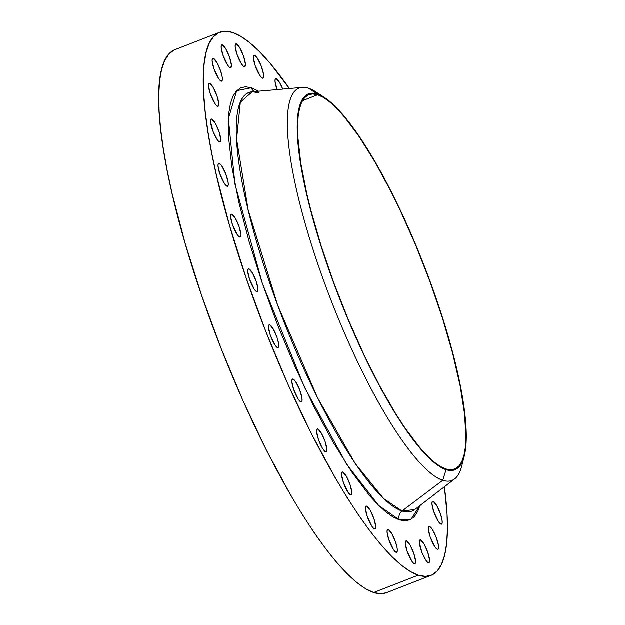 <?xml version="1.0" encoding="UTF-8"?>
<svg xmlns="http://www.w3.org/2000/svg" width="625" height="625" viewBox="0 0 625 625"><rect width="100%" height="100%" fill="white"/><g stroke="black" fill="none" stroke-linecap="round" stroke-linejoin="round"><path stroke-width="0.94" d="M277.031 89.617A12.266 2.758 -111.3 0 1 275.711 78.672A12.266 2.758 -111.3 0 1 276.25 78.68L275.32 79.039L276.25 78.68L275.273 79.141L275.039 81.266L277.031 89.617M262.461 78.188A12.266 2.758 -111.3 0 1 255.578 66.727A12.266 2.758 -111.3 0 1 254.094 55.328A12.266 2.758 -111.3 0 1 254.633 55.336L253.703 55.695L254.633 55.336L253.656 55.797L253.422 57.922L255.211 65.688L259.945 75.664L261.734 77.758L263.031 78.18L263.648 76.867L263.492 74.008L261.055 65.594L257.141 57.859L254.633 55.336A12.266 2.758 -111.3 0 1 261.508 66.805A12.266 2.758 -111.3 0 1 262.992 78.195A12.266 2.758 -111.3 0 1 262.461 78.188L262.461 78.188M244.195 66.734A12.266 2.758 -111.3 0 1 237.32 55.266A12.266 2.758 -111.3 0 1 235.836 43.875A12.266 2.758 -111.3 0 1 236.367 43.883L235.391 44.336L235.156 46.469L236.945 54.227L241.68 64.211L243.469 66.305L244.766 66.727L245.406 64.148L243.617 56.391L239.875 47.992L236.367 43.883A12.266 2.758 -111.3 0 1 243.25 55.352A12.266 2.758 -111.3 0 1 244.734 66.742A12.266 2.758 -111.3 0 1 244.195 66.734L244.195 66.734M230.195 67.742A12.266 2.758 -111.3 0 1 223.32 56.273A12.266 2.758 -111.3 0 1 221.836 44.883A12.266 2.758 -111.3 0 1 222.375 44.891L221.391 45.344L221.164 47.469L222.953 55.234L227.688 65.219L229.469 67.312L230.773 67.734L231.406 65.156L229.617 57.398L225.875 49L222.375 44.891A12.266 2.758 -111.3 0 1 229.25 56.352A12.266 2.758 -111.3 0 1 230.734 67.75A12.266 2.758 -111.3 0 1 230.195 67.742L230.195 67.742M221.164 81.156A12.266 2.758 -111.3 0 1 214.289 69.695A12.266 2.758 -111.3 0 1 212.805 58.297A12.266 2.758 -111.3 0 1 213.344 58.305L212.367 58.766L212.133 60.891L213.922 68.656L218.656 78.633L220.445 80.727L221.742 81.148L222.359 79.836L222.203 76.977L220.586 70.812L216.844 62.414L213.344 58.305A12.266 2.758 -111.3 0 1 220.219 69.773A12.266 2.758 -111.3 0 1 221.703 81.164A12.266 2.758 -111.3 0 1 221.164 81.156M217.562 106.313A12.266 2.758 -111.3 0 1 210.68 94.852A12.266 2.758 -111.3 0 1 209.195 83.453A12.266 2.758 -111.3 0 1 209.734 83.461L208.758 83.922L208.523 86.047L210.312 93.812L215.047 103.789L216.836 105.883L218.133 106.305L218.773 103.734L216.984 95.969L213.234 87.57L209.734 83.461A12.266 2.758 -111.3 0 1 216.609 94.93A12.266 2.758 -111.3 0 1 218.094 106.32A12.266 2.758 -111.3 0 1 217.562 106.313L217.562 106.313M219.555 141.945A12.266 2.758 -111.3 0 1 212.68 130.484A12.266 2.758 -111.3 0 1 211.195 119.086A12.266 2.758 -111.3 0 1 211.727 119.094L210.75 119.555L210.516 121.68L213.133 131.695L217.047 139.422L218.828 141.516L220.133 141.938L220.766 139.367L218.977 131.602L215.234 123.203L211.727 119.094A12.266 2.758 -111.3 0 1 218.609 130.562A12.266 2.758 -111.3 0 1 220.094 141.953A12.266 2.758 -111.3 0 1 219.555 141.945L219.555 141.945M227.055 186.273A12.266 2.758 -111.3 0 1 220.172 174.805A12.266 2.758 -111.3 0 1 218.688 163.414A12.266 2.758 -111.3 0 1 219.227 163.422L218.25 163.875L218.016 166L219.805 173.766L224.539 183.75L226.328 185.844L227.625 186.266L228.242 184.945L228.086 182.094L225.648 173.68L221.734 165.945L219.227 163.422A12.266 2.758 -111.3 0 1 226.102 174.883A12.266 2.758 -111.3 0 1 227.586 186.281A12.266 2.758 -111.3 0 1 227.055 186.273M239.672 237.062A12.266 2.758 -111.3 0 1 232.797 225.602A12.266 2.758 -111.3 0 1 231.312 214.203A12.266 2.758 -111.3 0 1 231.852 214.211L230.922 214.57L231.852 214.211L230.875 214.672L230.641 216.797L232.43 224.562L237.164 234.539L238.945 236.633L240.25 237.055L240.883 234.484L239.094 226.719L235.352 218.32L231.852 214.211A12.266 2.758 -111.3 0 1 238.727 225.68A12.266 2.758 -111.3 0 1 240.211 237.07A12.266 2.758 -111.3 0 1 239.672 237.062L239.672 237.062M256.789 291.773A12.266 2.758 -111.3 0 1 249.914 280.312A12.266 2.758 -111.3 0 1 248.43 268.914A12.266 2.758 -111.3 0 1 248.969 268.922L247.992 269.383L247.758 271.508L249.547 279.273L254.281 289.25L256.062 291.344L257.367 291.766L258 289.195L256.211 281.43L252.469 273.031L248.969 268.922A12.266 2.758 -111.3 0 1 255.844 280.391A12.266 2.758 -111.3 0 1 257.328 291.781A12.266 2.758 -111.3 0 1 256.789 291.773L256.789 291.773M277.539 347.664A12.266 2.758 -111.3 0 1 270.664 336.203A12.266 2.758 -111.3 0 1 269.18 324.805A12.266 2.758 -111.3 0 1 269.719 324.812L268.789 325.172L269.719 324.812L268.742 325.273L268.508 327.398L270.297 335.164L275.031 345.141L276.812 347.234L278.117 347.656L278.734 346.344L278.578 343.484L276.961 337.32L273.219 328.922L269.719 324.812A12.266 2.758 -111.3 0 1 276.594 336.281A12.266 2.758 -111.3 0 1 278.078 347.672A12.266 2.758 -111.3 0 1 277.539 347.664L277.539 347.664M300.891 401.93A12.266 2.758 -111.3 0 1 294.008 390.469A12.266 2.758 -111.3 0 1 292.523 379.07A12.266 2.758 -111.3 0 1 293.062 379.078L292.086 379.531L291.852 381.664L293.641 389.422L298.375 399.406L300.164 401.5L301.461 401.922L302.078 400.602L301.922 397.75L299.484 389.336L295.57 381.602L293.062 379.078A12.266 2.758 -111.3 0 1 299.938 390.547A12.266 2.758 -111.3 0 1 301.422 401.938A12.266 2.758 -111.3 0 1 300.891 401.93M325.656 451.852A12.266 2.758 -111.3 0 1 318.781 440.383A12.266 2.758 -111.3 0 1 317.297 428.992A12.266 2.758 -111.3 0 1 317.836 429L316.852 429.453L316.625 431.578L318.414 439.344L322.156 447.742L324.93 451.422L326.234 451.844L326.867 449.266L325.078 441.5L321.336 433.109L317.836 429A12.266 2.758 -111.3 0 1 324.711 440.461A12.266 2.758 -111.3 0 1 326.195 451.859A12.266 2.758 -111.3 0 1 325.656 451.852M350.609 494.914A12.266 2.758 -111.3 0 1 343.734 483.453A12.266 2.758 -111.3 0 1 342.25 472.055A12.266 2.758 -111.3 0 1 342.781 472.062L341.805 472.523L341.57 474.648L343.359 482.414L348.094 492.391L349.883 494.484L351.18 494.906L351.82 492.336L350.031 484.57L346.289 476.172L342.781 472.062A12.266 2.758 -111.3 0 1 349.664 483.531A12.266 2.758 -111.3 0 1 351.148 494.922A12.266 2.758 -111.3 0 1 350.609 494.914L350.609 494.914M374.492 528.977A12.266 2.758 -111.3 0 1 367.609 517.516A12.266 2.758 -111.3 0 1 366.125 506.117A12.266 2.758 -111.3 0 1 366.664 506.125L365.688 506.578L365.453 508.711L367.242 516.469L371.977 526.453L373.766 528.547L375.062 528.969L375.703 526.391L373.914 518.633L370.172 510.234L366.664 506.125A12.266 2.758 -111.3 0 1 373.539 517.594A12.266 2.758 -111.3 0 1 375.023 528.984A12.266 2.758 -111.3 0 1 374.492 528.977M396.102 552.32A12.266 2.758 -111.3 0 1 389.227 540.852A12.266 2.758 -111.3 0 1 387.742 529.461A12.266 2.758 -111.3 0 1 388.281 529.469L387.305 529.922L387.07 532.055L388.859 539.812L393.594 549.797L395.383 551.891L396.68 552.312L397.297 550.992L397.141 548.141L395.523 541.977L391.781 533.578L388.281 529.469A12.266 2.758 -111.3 0 1 395.156 540.938A12.266 2.758 -111.3 0 1 396.641 552.328A12.266 2.758 -111.3 0 1 396.102 552.32L396.102 552.32M414.367 563.773A12.266 2.758 -111.3 0 1 407.492 552.312A12.266 2.758 -111.3 0 1 406.008 540.914A12.266 2.758 -111.3 0 1 406.547 540.922L405.617 541.281L406.547 540.922L405.57 541.383L405.336 543.508L407.125 551.273L411.859 561.25L413.641 563.344L414.945 563.766L415.578 561.195L413.789 553.43L410.047 545.031L406.547 540.922A12.266 2.758 -111.3 0 1 413.422 552.391A12.266 2.758 -111.3 0 1 414.906 563.781A12.266 2.758 -111.3 0 1 414.367 563.773L414.367 563.773M428.367 562.766A12.266 2.758 -111.3 0 1 421.492 551.305A12.266 2.758 -111.3 0 1 420.008 539.906A12.266 2.758 -111.3 0 1 420.539 539.914L419.562 540.375L419.328 542.5L421.945 552.516L425.852 560.242L427.641 562.336L428.938 562.758L429.578 560.188L427.789 552.422L424.047 544.023L420.539 539.914A12.266 2.758 -111.3 0 1 427.422 551.383A12.266 2.758 -111.3 0 1 428.906 562.773A12.266 2.758 -111.3 0 1 428.367 562.766L428.367 562.766M437.398 549.352A12.266 2.758 -111.3 0 1 430.516 537.883A12.266 2.758 -111.3 0 1 429.031 526.492A12.266 2.758 -111.3 0 1 429.57 526.5L428.594 526.953L428.359 529.086L430.148 536.844L434.883 546.828L436.672 548.922L437.969 549.344L438.586 548.023L438.43 545.172L435.992 536.758L432.078 529.023L429.57 526.5A12.266 2.758 -111.3 0 1 436.445 537.969A12.266 2.758 -111.3 0 1 437.93 549.359A12.266 2.758 -111.3 0 1 437.398 549.352M441 524.195A12.266 2.758 -111.3 0 1 434.125 512.727A12.266 2.758 -111.3 0 1 432.641 501.336A12.266 2.758 -111.3 0 1 433.18 501.344L432.203 501.797L431.969 503.93L433.758 511.688L438.492 521.672L440.273 523.766L441.578 524.188L442.195 522.867L442.039 520.016L440.422 513.852L436.68 505.453L433.18 501.344A12.266 2.758 -111.3 0 1 440.055 512.805A12.266 2.758 -111.3 0 1 441.539 524.203A12.266 2.758 -111.3 0 1 441 524.195L441 524.195M251.391 87.766A7.664 7.352 -72.1 0 0 254.391 91.594A7.664 7.352 107.9 0 1 251.391 87.766L245.57 86.805L240.516 87.93L236.281 91.141L232.906 96.398L230.422 103.656L228.844 112.836L228.203 123.859L228.492 136.609L231.867 166.812L238.836 202.281L249.125 241.656L262.344 283.414L277.984 325.961L295.453 367.656L314.062 406.898L333.109 442.18L351.867 472.141L369.594 495.641L377.867 504.664L385.625 511.766L392.812 516.852L399.344 519.898L378.742 505.539L346.734 464.438L304.57 387.5L262.344 283.414L234.945 184.141L228.375 118.727L236.703 90.688L251.391 87.766L258.617 91.227L251.391 87.766M258.805 92.664L252.227 91.781L240.352 102.281L236.594 139.156L248.133 209.859L277.609 305.094L317.391 397.477L355.078 463.344L383.469 498.477L402.055 511.055A7.664 7.352 -72.1 0 0 399.344 519.898L405.164 520.859L410.219 519.727L414.453 516.516L417.836 511.258L419.891 505.625L411.016 519.32L399.344 519.898A7.664 7.352 107.9 0 1 402.055 511.055A224.617 50.531 68.7 0 0 414.805 509.539L454.688 478.883A210.492 47.352 -111.3 0 1 442.734 480.312A210.492 47.352 68.7 0 0 461.695 466.18L464.234 456.156A201.664 45.367 -111.3 0 1 446.07 469.703L442.734 480.312L402.055 511.055L442.734 480.312A210.492 47.352 -111.3 0 1 322.422 277.141A210.492 47.352 -111.3 0 1 302.336 87.414A210.492 47.352 -111.3 0 1 308.5 88.234L317.461 94.062A201.664 45.367 -111.3 0 1 324.734 97.703A201.664 45.367 -111.3 0 1 424.047 265.43A201.664 45.367 -111.3 0 1 464.234 456.156M445.828 468.984A200.898 45.195 -111.3 0 1 333.219 281.234A200.898 45.195 -111.3 0 1 308.906 94.656A200.898 45.195 -111.3 0 1 317.703 94.773L302.5 100.695L317.703 94.773L312.664 93.945L308.289 94.922L304.625 97.703L301.695 102.258L299.547 108.539L298.18 116.492L297.625 126.031L297.875 137.078L300.797 163.234L306.828 193.945L310.945 210.648L321.172 245.953L333.734 282.633L348.133 319.281L363.836 354.492L380.219 386.914L396.664 415.305L404.711 427.633L420.062 447.977L427.227 455.797L433.945 461.945L440.172 466.352L445.828 468.984L450.867 469.82L455.242 468.836L458.914 466.062L461.836 461.508L463.992 455.227L465.352 447.273L465.906 437.727L464.594 414.242L460.094 385.672L452.586 353.109L442.359 317.812L429.805 281.133L415.398 244.484L399.703 209.273L391.555 192.625L375.062 162.078L358.82 136.133L343.469 115.781L336.305 107.961L329.586 101.82L323.367 97.406L317.703 94.773A200.898 45.195 -111.3 0 1 430.312 282.523A200.898 45.195 -111.3 0 1 454.625 469.102A200.898 45.195 -111.3 0 1 445.828 468.984M324.734 97.703L316.094 92.039A210.492 47.352 68.7 0 0 308.5 88.234A210.492 47.352 -111.3 0 1 320.594 95.336M462.789 460.703A210.492 47.352 -111.3 0 1 454.688 478.883M232.461 32.453L232.461 32.453A291.383 65.547 -111.3 0 1 289.406 88.539L269.82 62.922L259.438 51.586L249.688 42.672L240.664 36.273L232.461 32.453A291.383 65.547 -111.3 0 0 219.695 32.289A291.383 65.547 -111.3 0 0 254.961 302.891A291.383 65.547 -111.3 0 0 418.281 575.203L373.719 592.547A291.383 65.547 68.7 0 0 386.484 592.711L431.047 575.375A291.383 65.547 -111.3 0 1 418.281 575.203L410.078 571.383L401.055 564.984L391.305 556.078L380.914 544.734L369.992 531.07L358.648 515.227L346.977 497.336L335.094 477.594L311.172 433.281L287.797 383.992L265.859 331.625L246.211 278.195L229.609 225.742L216.68 176.297L211.758 153.297L207.938 131.742L205.234 111.852L203.695 93.812L203.328 77.789L204.141 63.945L206.117 52.414L209.234 43.305L213.477 36.695L218.797 32.672L225.148 31.25L232.461 32.453M219.695 32.289L175.133 49.625A291.383 65.547 68.7 0 0 210.398 320.234A291.383 65.547 68.7 0 0 373.719 592.547L418.281 575.203L425.594 576.406L431.938 574.992L437.258 570.961L441.5 564.359L444.625 555.242L446.602 543.711L447.406 529.867L447.039 513.844L444.391 486.797A291.383 65.547 -111.3 0 1 431.047 575.375M282.734 89.117L279.75 82.789L276.25 78.68A12.266 2.758 -111.3 0 1 282.734 89.117M255.992 92.344L252.227 91.781A224.617 50.531 68.7 0 0 273.664 294.25A224.617 50.531 68.7 0 0 402.055 511.055L414.805 509.539M308.5 88.234A210.492 47.352 68.7 0 0 318.438 265.75A210.492 47.352 68.7 0 0 442.734 480.312L446.07 469.703A201.664 45.367 -111.3 0 1 326.984 264.141A201.664 45.367 -111.3 0 1 317.461 94.062L308.5 88.234M446.07 469.703L440.391 467.055L434.148 462.633L427.398 456.461L412.656 439.156L396.719 415.812L380.211 387.312L363.766 354.766L348.008 319.422L333.547 282.633L320.945 245.812L310.672 210.383L303.141 177.695L298.625 149.016L297.555 136.523L297.305 125.438L297.859 115.859L299.227 107.875L301.391 101.57L304.328 97L308.008 94.211L312.398 93.227L317.461 94.062L323.141 96.703L329.383 101.133L336.133 107.297L343.32 115.148L358.734 135.57L375.039 161.617L391.594 192.289L399.773 208.992L415.523 244.344L429.984 281.133L442.594 317.945L452.859 353.383L460.398 386.07L464.914 414.75L466.227 438.32L465.672 447.906L464.305 455.891L462.141 462.195L459.203 466.766L455.523 469.555L451.133 470.531L446.07 469.703M174.242 50.008L168.922 54.039L164.68 60.641L161.555 69.758L159.578 81.289L158.773 95.133L159.141 111.156L160.68 129.195L163.375 149.086L167.203 170.633L172.117 193.633L185.047 243.086L201.648 295.531L221.297 348.969L243.234 401.336L266.609 450.617L290.531 494.93L302.414 514.68L314.086 532.562L325.438 548.414L336.352 562.078L346.742 573.414L356.492 582.328L365.516 588.727L373.719 592.547L381.031 593.75L386.516 592.703M252.227 91.781L302.336 87.414"/></g></svg>
